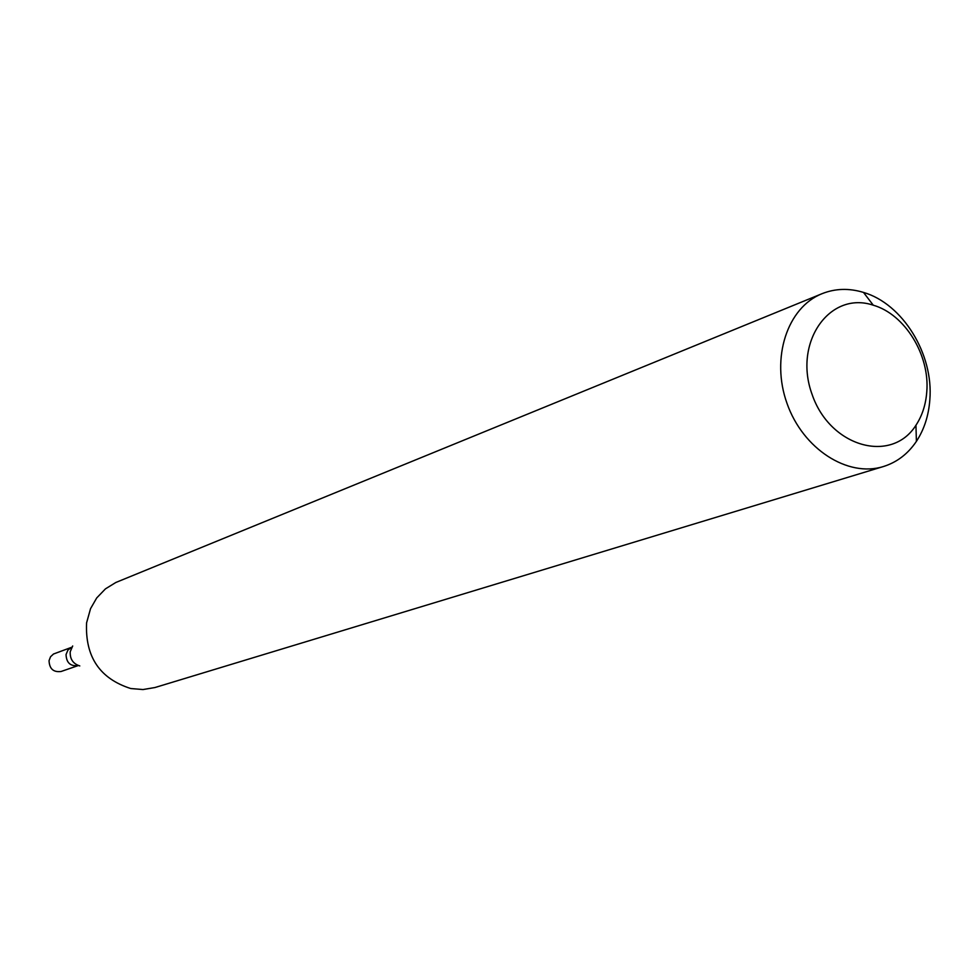 <?xml version="1.0" encoding="UTF-8"?>
<svg xmlns="http://www.w3.org/2000/svg" width="979" height="979" viewBox="0 0 979 979"><rect width="100%" height="100%" fill="white"/><g stroke="black" fill="none" stroke-linecap="round" stroke-linejoin="round"><path stroke-width="1.47" d="M929.842 399.713C928.679 415.573 924.2 429.451 916.405 441.358C907.949 453.889 896.972 462.272 883.437 466.53C847.802 477.789 802.951 448.982 787.03 403.446C770.657 358.069 787.275 307.43 822.042 293.688C835.222 288.45 849.038 288.034 863.49 292.415C902.736 303.759 933.721 354.19 929.842 399.713M883.437 466.53L154.976 687.527L143.007 689.546L130.745 688.531C99.785 678.643 85.063 656.762 86.58 622.877L90.545 608.657L96.725 597.924L105.463 588.856L115.828 582.481L822.042 293.688M926.783 391.735C925.84 404.523 922.23 415.696 915.94 425.265C891.392 464.193 829.996 446.975 812.142 394.537C792.904 342.564 829.678 290.482 873.28 305.203C904.865 314.247 929.94 355.01 926.783 391.735M66.046 654.535C66.413 662.856 70.488 666.528 78.283 665.549L78.283 665.549C70.488 666.528 66.413 662.856 66.046 654.535L67.955 650.032L71.773 647.241L67.955 650.032L66.046 654.535M71.773 647.241L53.49 654.021L50.529 656.774L49.048 660.654C49.403 668.841 53.429 672.451 61.114 671.484L78.283 665.549M72.691 645.981L70.219 651.757C69.864 659.063 73.058 663.786 79.788 665.94M873.28 305.203L863.49 292.415M915.94 425.265L916.405 441.358"/></g></svg>

